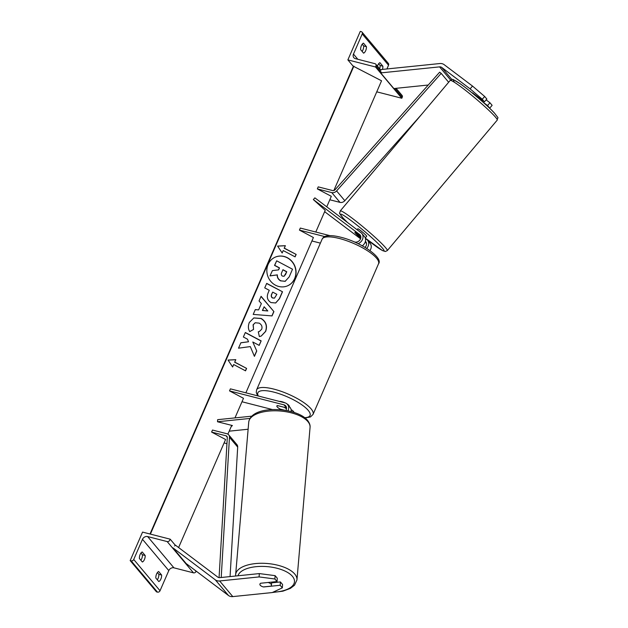 <?xml version="1.0" encoding="UTF-8"?>
<svg xmlns="http://www.w3.org/2000/svg" width="628" height="628" viewBox="0 0 628 628"><rect width="100%" height="100%" fill="white"/><g stroke="black" fill="none" stroke-linecap="round" stroke-linejoin="round"><path stroke-width="0.94" d="M360.817 236.521L355.22 232.297A5.785 0.597 -139.1 0 0 355.126 232.266L355.063 232.344A5.785 0.479 -139.9 0 0 354.875 232.329A5.785 0.479 -139.9 0 0 355.424 233.129A5.785 0.597 -139.1 0 0 358.345 236.01L360.825 237.879M354.082 241.843L354.781 242.023A4.624 3.862 -40.1 0 0 359.891 240.006A4.624 3.862 -40.1 0 0 360.095 234.974A4.624 3.862 -40.1 0 0 359.569 234.472L313.356 199.586L325.226 210.333L315.79 232.03M366.485 243.264L365.127 242.235M360.566 238.797L324.645 211.675M365.41 241.348A4.624 3.862 139.9 0 1 365.763 241.717A4.624 3.862 139.9 0 1 365.017 247.369M358.125 243.688A6.939 5.785 -40.1 0 0 361.861 233.483A6.939 5.785 -40.1 0 0 361.069 232.729L314.864 197.851L313.356 199.586M366.705 248.398A6.939 5.785 139.9 0 0 367.537 240.226A6.939 5.785 139.9 0 0 366.744 239.472L365.418 238.467M362.293 245.823A6.939 5.785 -40.1 0 0 364.413 236.513L361.861 233.483M245.878 392.822L313.411 237.517L299.43 230.099L300.317 228.066L329.92 235.649M311.904 240.964L320.398 243.138M299.43 230.099L324.802 236.599M369.947 250.564A6.939 5.785 -40.1 0 0 370.088 243.256L367.537 240.226M378.645 63.742L380.113 65.493L382.876 66.199L379.916 62.682A4.624 2.19 104.4 0 0 377.836 65.155A4.624 2.19 104.4 0 0 377.467 66.183M347.873 59.895L375.505 66.976L375.944 65.956A2.08 1.735 -40.1 0 0 374.971 63.671L355.432 58.663A4.168 3.47 139.9 0 1 353.839 57.682A4.168 3.47 139.9 0 1 353.47 54.087L362.23 33.943A2.08 1.735 -40.1 0 0 361.249 31.651L360.268 31.4L347.873 59.895L353.391 66.458M379.642 68.766A4.624 2.19 104.4 0 0 380.113 65.493M362.105 51.394A4.624 2.19 104.4 0 0 363.667 45.946L362.199 44.196M361.398 45.608A4.624 2.19 104.4 0 0 360.637 49.643L363.596 53.168A4.624 2.19 -75.6 0 0 366.43 46.653L363.471 43.136A4.624 2.19 104.4 0 0 361.398 45.608M386.911 68.962L388.536 65.21A2.08 1.735 -40.1 0 0 388.355 63.42L362.05 32.146M382.876 66.199A4.624 2.19 -75.6 0 1 382.421 69.418M375.505 66.976L401.81 98.251L402.25 97.23A2.08 1.735 -40.1 0 0 402.069 95.432L396.08 88.32M376.753 91.829L401.81 98.251M363.667 45.946L366.43 46.653M279.429 401.418A5.785 1.633 23.5 0 1 281.886 401.7A5.785 1.633 23.5 0 1 285.112 402.878M286.933 403.859A5.785 1.633 23.5 0 1 289.249 406.457L289.233 406.481M284.602 410.217L280.229 409.103A5.785 1.633 23.5 0 1 276.87 405.908A5.785 1.633 23.5 0 1 277.27 405.578L284.146 407.266M284.115 407.337A5.785 1.633 23.5 0 1 286.478 408.867M472.295 92.975A5.785 0.597 40.9 0 1 472.303 92.881A5.785 0.597 40.9 0 1 472.594 92.905L484.424 101.838L486.841 99.051L484.675 96.477L482.257 99.263L484.424 101.838M489.267 107.875L489.714 108.126L492.124 105.347L489.958 102.764L486.127 99.876M482.838 101.995L487.548 105.551L489.714 108.126M482.257 99.263L470.105 88.846L441.727 67.432A3.705 3.085 -40.1 0 0 440.738 66.96A3.705 3.085 -40.1 0 0 439.569 66.874L380.709 72.911L393.858 88.548L428.225 85.023M470.105 88.846L472.515 86.067L444.137 64.645A7.403 6.178 -40.1 0 0 442.151 63.703A7.403 6.178 -40.1 0 0 439.82 63.538L380.961 69.567M380.709 72.911L380.796 71.718M487.548 105.551L489.958 102.764M472.515 86.067L484.675 96.477M477.555 97.418L477.947 96.948M365.261 237.965L366.697 236.254A5.785 0.479 -139.9 0 0 366.155 235.453A5.785 0.479 -139.9 0 0 361.312 231.12A5.785 0.479 -139.9 0 0 357.85 228.804L357.081 229.715M360.535 236.309L360.448 236.403A5.785 0.479 -139.9 0 1 360.849 236.764M355.424 233.129A5.785 0.479 -139.9 0 0 358.156 235.704L360.841 237.729M355.063 232.344L360.448 236.403M261.531 586.222A5.785 2.473 4.3 0 1 260.267 585.296A5.785 2.473 4.3 0 1 259.89 584.307A5.785 2.473 4.3 0 1 260.589 583.247L277.042 581.559L274.876 578.985L275.119 575.648L259.333 573.584L219.886 577.627A3.705 3.085 139.9 0 1 218.725 577.548A3.705 3.085 139.9 0 1 217.728 577.069L175.385 545.112L174.623 545.999M275.119 575.648L277.286 578.223L277.042 581.559M280.41 581.936L280.159 585.272L282.333 587.847L282.576 584.511L280.41 581.936L271.626 582.839M259.333 573.584L259.081 576.92L219.643 580.963A7.403 6.178 139.9 0 1 217.312 580.806A7.403 6.178 139.9 0 1 215.318 579.856L172.975 547.891L186.131 563.528L228.474 595.493A7.403 6.178 139.9 0 0 230.46 596.443A7.403 6.178 139.9 0 0 232.792 596.6L272.23 592.557L282.333 587.847M259.081 576.92L274.876 578.985M280.159 585.272L263.713 586.96M259.898 584.252A5.785 2.591 -175.1 0 0 260.267 585.241A5.785 2.591 -175.1 0 0 263.391 586.929L270.88 586.16A5.785 2.591 -175.1 0 0 271.422 585.186A5.785 2.591 -175.1 0 0 271.053 584.134A5.785 2.591 -175.1 0 0 268.03 582.478M155.83 578.035A4.624 2.19 -75.6 0 1 156.592 573.992A4.624 2.19 -75.6 0 1 158.664 571.519L161.624 575.036A4.624 2.19 104.4 0 1 158.79 581.552L155.83 578.035M170.188 539.177L169.741 540.198A2.08 1.735 139.9 0 1 167.166 541.572L147.635 536.563A4.168 3.47 -40.1 0 0 142.485 539.319L133.725 559.47A2.08 1.735 139.9 0 1 131.15 560.843L130.169 560.592L142.556 532.097L170.188 539.177L175.283 545.237M130.169 560.592L156.474 591.866L157.455 592.118A2.08 1.735 139.9 0 0 160.03 590.744L168.791 570.593A4.168 3.47 -40.1 0 1 173.94 567.838L193.471 572.846A2.08 1.735 139.9 0 0 196.046 571.472L196.195 571.127M157.393 572.587L158.86 574.33A4.624 2.19 -75.6 0 1 157.298 579.777M140.86 560.231A4.624 2.19 -75.6 0 0 142.423 554.783L140.955 553.04M139.392 558.488A4.624 2.19 -75.6 0 1 140.146 554.446A4.624 2.19 -75.6 0 1 142.218 551.973L145.178 555.49A4.624 2.19 104.4 0 1 142.352 562.005L139.392 558.488M142.423 554.783L145.178 555.49M158.86 574.33L161.624 575.036M251.836 416.168L217.665 419.669L217.508 421.757L232.399 425.541L231.175 426.64M248.131 429.238L229.204 431.169M249.991 418.429L217.508 421.757M285.913 410.429A4.624 3.862 139.9 0 0 285.756 405.939A4.624 3.862 139.9 0 0 283.982 404.848L229.518 390.891L230.398 388.858L284.869 402.815A6.939 5.785 139.9 0 1 287.522 404.448A6.939 5.785 139.9 0 1 287.962 410.806M287.522 404.448L290.073 407.478A6.939 5.785 139.9 0 1 291.204 411.56M283.935 410.123L280.528 409.252A5.785 1.633 23.5 0 1 276.87 405.908A5.785 1.633 23.5 0 1 277.403 405.539L286.525 407.878L283.982 404.848M229.518 390.891L243.491 398.309L234.974 417.895M241.992 401.755L272.528 409.582M293.92 412.345A6.939 5.785 -40.1 0 0 293.197 411.191A6.939 5.785 -40.1 0 0 291.149 409.746M317.344 188.91L331.772 192.608A4.624 3.862 139.9 0 0 336.592 190.928L441.178 73.374L439.655 72.181L335.069 189.734A2.316 1.931 139.9 0 1 332.652 190.567L318.223 186.869L317.344 188.91L331.317 196.321L326.748 206.824M420.941 115.144L344.819 200.701A4.624 3.862 139.9 0 1 339.991 202.381L329.818 199.775M441.178 73.374L448.651 82.252M219.07 577.611L227.305 437.559A2.316 1.931 -40.1 0 0 226.033 435.785L211.605 432.088L225.585 439.498L178.603 547.538M226.951 443.682L224.078 442.944M221.221 577.493L229.463 437.308A4.624 3.862 -40.1 0 0 228.686 434.835A4.624 3.862 -40.1 0 0 226.92 433.744L212.492 430.047L211.605 432.088M230.068 576.582L237.69 447.081A4.624 3.862 -40.1 0 0 236.913 444.608L228.686 434.835M287.286 285.944A15.606 14.436 67.7 0 0 294.618 278.612A15.606 14.436 67.7 0 0 291.667 261.287A15.606 14.436 67.7 0 0 275.449 257.056M294.783 278.542A15.606 14.436 67.7 0 0 291.8 261.185A15.606 14.436 67.7 0 0 275.535 257.025A15.606 14.436 67.7 0 0 268.117 264.396A15.606 14.436 67.7 0 0 271.1 281.752A15.606 14.436 67.7 0 0 287.365 285.913A15.606 14.436 67.7 0 0 294.783 278.542M227.901 434.16L231.724 425.368M333.837 190.527L381.549 80.792L353.47 66.278A2.08 0.589 -156.5 0 0 353.344 66.387A2.08 0.589 -156.5 0 0 353.344 66.56M150.39 534.106L353.878 66.113M283.244 250.564L295.097 256.86L296.165 254.419L284.303 248.123L285.363 245.681L277.607 246.074L282.176 253.006L283.244 250.564L282.098 252.888M249.732 331.6C248.107 329.056 247.966 326.018 249.3 322.494L253.838 317.917L261.177 318.459C266.044 321.528 267.544 325.846 265.668 331.403L261.248 336.043L259.364 336.561L258.289 331.812L259.411 331.474L261.688 329.237C262.504 326.678 261.672 324.637 259.199 323.137L255.227 322.761L253.233 324.755L253.563 329.449L249.732 331.6M258.618 309.902L261.358 303.599L259.05 300.961L261.075 296.306L273.91 311.59L272.026 315.915L253.21 314.408L255.298 309.596L258.618 309.902L255.266 309.675M270.974 302.563L270.927 302.539C267.3 300.239 266.421 296.895 268.282 292.522L269.255 290.285L264.733 287.891L266.696 283.377L282.514 291.769L279.476 298.747L275.676 302.979L270.974 302.563M256.75 351.005L252.778 341.993L259.191 345.4L261.154 340.886L245.336 332.495L243.374 337.008L247.463 339.175L248.531 341.773L240.877 342.755L238.522 348.179L250.305 346.585L254.426 356.359L256.75 351.005L252.778 341.993M235.806 359.663L234.739 362.105L246.6 368.393L245.54 370.842L233.679 364.546L232.619 366.988L228.05 360.056L235.806 359.663L234.739 362.105M285.348 281.266L280.606 280.873C278.235 279.484 277.105 277.505 277.199 274.931L269.977 275.896L272.411 270.605L278.644 269.867L279.507 267.881L274.703 265.338L276.673 260.816L292.515 269.224L289.163 276.94L285.136 281.336L280.771 280.802C278.4 279.421 277.262 277.435 277.364 274.868L270.142 275.825M272.411 270.605L269.977 275.896M278.502 269.883L279.342 267.952L274.538 265.401L276.673 260.816M261.005 296.471L273.91 311.59M273.745 311.653L271.9 315.9M264.145 306.778L262.402 310.475L267.818 310.978L264.145 306.778L262.567 310.413L267.818 310.978M266.641 283.503L282.514 291.769M282.349 291.832L279.311 298.81L275.59 303.01M272.685 292.106L271.759 294.249C271.1 295.945 271.406 297.17 272.693 297.923L274.483 298.119L276.87 294.328L272.685 292.106L271.594 294.312C270.935 296.016 271.249 297.24 272.528 297.986L274.405 298.151M253.759 317.956L261.012 318.529C265.887 321.599 267.379 325.916 265.503 331.474L261.17 336.074M258.296 331.843L259.325 331.506M255.149 322.792L253.076 324.825L253.563 329.449M253.398 329.512L249.724 331.576M240.854 342.802L248.531 341.773M259.081 345.337L261.154 340.886M260.989 340.949L245.289 332.62M254.364 356.202L256.593 351.068M234.582 362.168L246.6 368.393M246.443 368.463L245.43 370.779M232.541 366.87L233.679 364.546M228.082 360.111L235.641 359.726M284.303 248.123L285.363 245.681M285.198 245.744L277.647 246.129M284.139 248.193L296.165 254.419M294.995 256.797L296 254.481M285.465 274.687L286.753 271.728L282.945 269.71L281.65 272.693C281.014 274.295 281.289 275.433 282.474 276.116L284.084 276.289L286.753 271.728M286.588 271.791L282.89 269.836M283.997 276.32L285.3 274.75M359.569 234.472L360.496 235.579M365.394 241.403L366.171 242.322M353.47 54.087L357.834 59.283M362.23 33.943L388.536 65.21M375.944 65.956L381.706 72.809M394.863 88.438L402.25 97.23M378.535 263.768A30.772 8.698 -156.5 0 0 339.387 238.499A30.772 8.698 -156.5 0 0 322.093 239.221C323.09 237.196 324.849 236.073 327.384 235.845C330.838 235.359 335.305 235.822 340.784 237.235C360.81 242.039 383.59 257.794 378.535 263.768L313.05 414.386L310.491 416.937L305.051 417.958M322.093 239.221L256.609 389.839A30.772 8.698 23.5 0 1 273.894 389.117A30.772 8.698 23.5 0 1 313.05 414.386M304.69 417.675A28.456 8.046 -156.5 0 0 304.847 407.101A28.456 8.046 -156.5 0 0 273.832 392.123A28.456 8.046 -156.5 0 0 258.32 396.009M441.727 67.432L451.925 79.552M439.569 66.874L450.629 80.023M454.664 82.456A28.456 2.355 40.1 0 1 466.18 88.21A28.456 2.355 40.1 0 1 494.275 112.922M494.338 115.85A30.772 2.543 -139.9 0 0 468.598 92.787A30.772 2.543 -139.9 0 0 450.174 80.447C454.264 79.505 449.405 77.393 459.908 83.571C469.689 90.306 488.058 105.983 494.495 113.118C499.629 120.019 497.659 116.172 497.235 120.105A30.772 2.543 -139.9 0 0 494.338 115.85M450.174 80.447L340.227 210.937A30.772 2.543 40.1 0 1 358.659 223.27A30.772 2.543 40.1 0 1 384.399 246.341A30.772 2.543 40.1 0 1 387.295 250.596L497.235 120.105M387.295 250.596L385.325 251.506L382.531 250.611L365.308 238.106A28.456 2.355 -139.9 0 0 381.361 246.937A28.456 2.355 -139.9 0 0 351.704 221.04A28.456 2.355 -139.9 0 0 343.186 218.12A28.456 2.355 -139.9 0 0 347.504 222.485M219.643 580.963L232.792 596.6M215.318 579.856L228.474 595.493M237.981 575.774A28.456 12.756 4.9 0 1 262.802 566.401A28.456 12.756 4.9 0 1 292.656 576.614A28.456 12.756 4.9 0 1 272.968 592.22M296.958 579.903A30.772 13.792 -175.1 0 0 294.987 574.33A30.772 13.792 -175.1 0 0 261.35 563.277A30.772 13.792 -175.1 0 0 235.641 574.636L248.735 422.149A30.772 13.792 4.9 0 1 274.452 410.791A30.772 13.792 4.9 0 1 308.089 421.843A30.772 13.792 4.9 0 1 310.059 427.417L296.958 579.903L294.516 585.217L290.348 588.405L282.867 591.176L272.356 592.502M133.725 559.47L160.03 590.744M142.485 539.319L168.791 570.593M131.15 560.843L157.455 592.118M195.01 570.232L196.046 571.472M167.166 541.572L193.471 572.846M147.635 536.563L173.94 567.838M331.772 192.608L339.991 202.381M336.592 190.928L344.819 200.701M226.033 435.785L227.305 437.292M229.463 437.308L237.69 447.081M150.084 534.028L353.47 66.278M380.906 70.273L375.764 64.158M256.609 389.839L256.263 392.469L257.629 395.836M340.227 210.937C339.874 214.737 337.644 210.702 342.966 217.924L347.417 222.422M481.692 99.773L481.103 100.472M248.735 422.149C251.381 404.236 297.397 406.983 307.744 420.627C309.565 423.099 310.334 425.368 310.059 427.417M271.689 582.109L271.422 585.186M235.641 576.009L235.641 574.636M293.197 411.191L294.257 412.463M353.344 66.387L150.013 534.012"/></g></svg>
